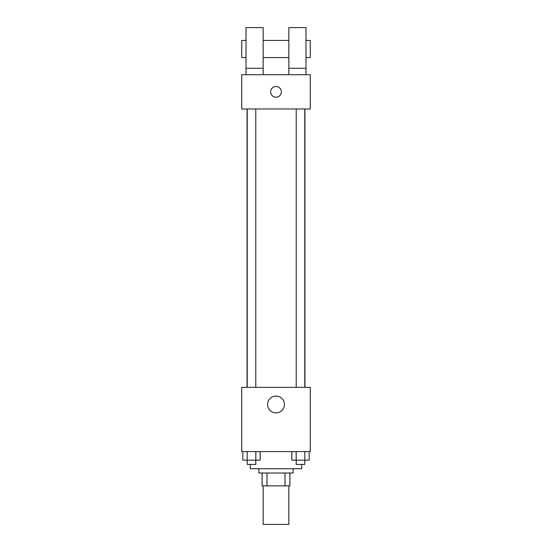 <?xml version="1.0" encoding="UTF-8"?>
<svg xmlns="http://www.w3.org/2000/svg" width="552" height="552" viewBox="0 0 552 552"><rect width="100%" height="100%" fill="white"/><g stroke="black" fill="none" stroke-linecap="round" stroke-linejoin="round"><path stroke-width="0.83" d="M263.152 485.857L263.152 524.4L288.848 524.4L288.848 485.857M285.011 473.009L285.011 485.857L262.083 485.857L262.083 473.009M285.011 485.857L289.917 485.857L289.917 473.009L289.917 485.857M293.133 468.724L293.133 473.009L258.867 473.009L258.867 468.724M266.989 473.009L266.989 485.857M250.304 464.439L250.304 468.724L301.696 468.724L301.696 464.439M310.265 451.591L241.735 451.591L241.735 387.352L310.265 387.352L310.265 451.591M284.425 404.485A8.425 8.425 0 0 1 271.791 411.778A8.425 8.425 0 0 1 271.791 397.192A8.425 8.425 0 0 1 284.425 404.485M304.952 108.972L304.952 387.352M296.217 387.352L296.217 108.972M255.783 108.972L255.783 387.352M310.265 108.972L241.735 108.972L241.735 74.713L310.265 74.713L310.265 108.972M276 86.485A5.354 5.354 0 0 1 280.637 94.516A5.354 5.354 0 0 1 271.363 94.516A5.354 5.354 0 0 1 276 86.485M246.019 74.713L246.019 27.6L263.152 27.6L263.152 74.713M263.152 57.581L288.848 57.581M288.848 74.713L288.848 27.6L305.98 27.6L305.98 74.713M305.98 57.581L310.265 57.581L310.265 40.448L305.98 40.448M246.019 40.448L241.735 40.448L241.735 57.581L246.019 57.581M246.019 68.289L263.152 68.289M288.848 68.289L305.98 68.289M309.154 451.591L309.154 460.161L291.842 460.161L291.842 451.591M304.821 451.591L304.821 460.161M296.169 451.591L296.169 460.161M304.78 460.161L304.78 464.439L296.217 464.439L296.217 460.161M260.158 451.591L260.158 460.161L242.845 460.161L242.845 451.591M255.831 451.591L255.831 460.161M247.179 451.591L247.179 460.161M255.783 460.161L255.783 464.439L247.22 464.439L247.22 460.161M247.048 108.972L247.048 387.352M304.78 387.352L304.78 108.972M247.22 108.972L247.22 387.352M263.152 40.448L288.848 40.448"/></g></svg>
